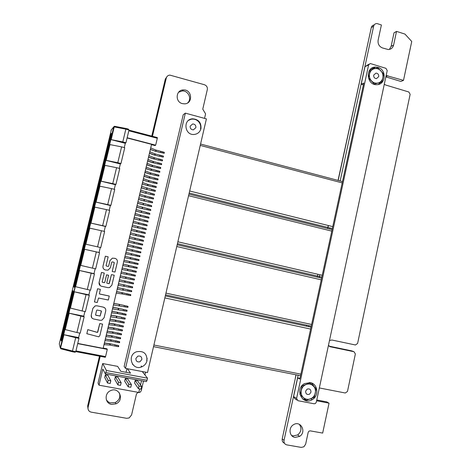 <?xml version="1.0" encoding="UTF-8"?>
<svg xmlns="http://www.w3.org/2000/svg" width="471" height="471" viewBox="0 0 471 471"><rect width="100%" height="100%" fill="white"/><g stroke="black" fill="none" stroke-linecap="round" stroke-linejoin="round"><path stroke-width="0.71" d="M386.161 75.519L403.5 80.364L411.742 41.46L404.954 34.083L396.588 31.398L394.027 32.811L391.13 46.335L389.376 49.431M403.394 80.429L400.956 81.406M385.867 76.885L400.868 81.442L403.417 80.429M396.511 31.457L394.027 32.811M329.488 340.504L331.896 340.009L355.434 344.984L357.607 343.441L410.135 94.318L408.828 91.992L385.814 85.068L384.289 84.274M396.505 31.463L393.597 45.075C392.802 47.936 391.007 49.42 388.198 49.526L382.476 47.948C379.137 46.517 377.683 43.938 378.125 40.2L381.404 24.969L377.03 23.562C375.281 23.544 374.151 24.421 373.644 26.182L340.156 180.964M374.151 24.969C372.661 25.169 371.713 26.04 371.295 27.577L338.19 180.446M327.922 227.834L327.769 228.547M329.906 228.329L329.818 228.729M319.862 274.734L319.244 277.602M308.858 325.614L308.635 326.644M298.125 375.216L284.031 440.367C283.742 442.758 284.667 444.265 286.81 444.883L301.24 447.403L303.895 446.796L305.65 444.165L308.181 432.337L309.005 431.118L310.206 430.859L322.664 433.079L329.035 403.241L326.868 401.91L316.771 399.985M317.866 274.275L317.248 277.136M306.839 325.184L306.615 326.215M296.088 374.816L282.217 438.866C281.923 440.962 282.665 442.41 284.443 443.211M319.344 387.951L345.302 393.008L347.492 391.419L355.364 353.951L354.009 351.731L330.442 346.803L328.446 345.378M354.009 351.731L351.76 350.883L329.099 346.144M328.97 403.129L316.642 400.78M294.999 437.406C289.329 436.694 288.193 427.715 293.404 424.771C300.545 419.92 306.939 431.978 299.597 436.411L294.999 437.406M299.285 424.277C301.935 428.163 301.405 431.719 297.684 434.939L293.115 435.928L291.52 435.398M100.229 356.211L88.089 407.315C87.747 409.852 88.789 411.466 91.209 412.149L126.634 418.307L129.154 417.942L131.58 414.939L136.437 394.08L137.585 392.684L139.958 392.384L141.223 390.848L143.496 381.068M144.927 374.91L145.568 372.167M204.544 118.38L205.586 113.876L202.765 109.148L207.317 89.596C207.623 87.235 206.663 85.61 204.432 84.733L169.919 75.119C168.047 75.26 166.846 76.225 166.298 78.009L152.457 136.296M99.505 356.076L87.647 405.973L88.006 408.81M166.71 76.985L165.303 79.122L151.768 136.113M111.627 404.389C104.827 403.529 104.144 393.067 110.732 390.589C119.298 386.52 124.727 400.25 115.984 403.824L111.627 404.389M119.369 392.879C120.617 397.041 119.275 400.256 115.336 402.517L110.196 402.876L107.989 401.722L106.364 399.844M182.354 103.608C174.876 101.924 175.789 89.849 183.378 89.932C192.097 89.26 193.357 103.667 184.591 103.85L182.354 103.608M178.621 92.216L182.259 90.95C188.265 90.438 192.121 98.81 187.746 102.837M111.927 311.29L117.479 312.279L111.91 311.366M111.556 312.85L117.191 313.503L117.479 312.279L117.797 312.344L116.796 312.079M111.904 311.378L111.651 312.862M122.36 313.268L125.798 314.204L125.763 315.146L117.191 313.503M122.272 314.434L122.519 313.38L117.797 312.344L117.509 313.551M123.796 314.74L124.032 313.745L124.373 313.745L126.14 314.204L125.922 315.146M121.271 271.932L126.746 273.145L121.265 271.95L121.012 273.427L126.458 274.363L126.746 273.145L127.058 273.221L126.057 272.974M131.58 274.257L135.018 275.123L134.965 276.059L126.458 274.363M131.497 275.364L131.745 274.316L127.058 273.221L126.776 274.416M133.016 275.676L133.252 274.681L133.581 274.734L135.348 275.17L135.295 276.106L134.853 276.065M143.072 180.093L148.394 181.718L143.049 180.187M147.7 181.618L148.701 181.8L148.394 181.718L148.677 180.528L143.414 178.65M143.508 178.68L143.072 180.081M148.677 180.528L156.831 182.63L157.055 183.702L153.346 182.895L153.587 181.871M148.983 180.629L148.701 181.8L153.152 182.942M155.077 182.242L154.847 183.213L156.755 183.549M157.131 182.783L157.055 183.702M137.703 223.819L138.704 224.019L138.392 223.955L138.68 222.754L133.411 221.211L132.975 222.63L138.392 223.955L132.963 222.659M138.68 222.754L146.887 224.797L147.135 225.833L143.384 225.056L143.631 224.019M138.986 222.842L138.704 224.019L143.202 225.05M145.127 224.384L144.891 225.368L146.822 225.727M146.97 224.826L147.135 225.833M107.223 331.089L112.816 331.967L107.2 331.195M106.846 332.691L112.528 333.197L112.816 331.967L113.134 332.031L112.133 331.749M107.194 331.213L106.941 332.703M117.721 332.897L121.159 333.862L121.129 334.81L112.528 333.197M117.626 334.086L117.88 333.026L113.134 332.031L112.852 333.238M119.157 334.398L119.393 333.391L119.746 333.374L121.512 333.845L121.341 334.799M116.608 291.567L122.124 292.674L116.596 291.614L116.343 293.103L121.836 293.892L122.124 292.674L122.436 292.744L121.436 292.485M126.976 293.721L130.414 294.622L130.373 295.564L121.836 293.892M126.893 294.858L127.141 293.81L122.436 292.744L122.154 293.945M128.418 295.17L128.654 294.175L128.989 294.198L130.755 294.652L130.708 295.588L130.32 295.57M150.361 149.401L155.613 151.238L150.326 149.537M154.912 151.162L155.919 151.326L155.613 151.238L155.895 150.055L150.702 147.953M150.791 147.988L150.361 149.378M155.895 150.055L164.008 152.198L164.214 153.305L160.529 152.474L160.77 151.456M156.195 150.161L155.919 151.326L160.328 152.551M162.254 151.827L162.024 152.792L163.92 153.11M164.302 152.392L164.214 153.305M139.41 195.518L144.768 197.037L139.392 195.589M144.073 196.919L145.08 197.108L144.768 197.037L145.05 195.836L139.752 194.07M139.846 194.099L139.41 195.506M145.05 195.836L153.228 197.92L153.458 198.98L149.731 198.185L149.978 197.155M145.356 195.93L145.08 197.108L149.542 198.209M151.468 197.526L151.238 198.497L153.152 198.839M153.534 198.055L153.458 198.98M133.128 243.13L128.353 242.094L134.135 243.342L133.817 243.277L134.105 242.07L128.695 240.646M128.789 240.669L128.353 242.094M134.105 242.07L142.654 244.172L142.595 245.103L138.827 244.343L139.075 243.301M134.412 242.153L134.135 243.342L138.651 244.314M140.576 243.666L140.34 244.655L142.277 245.02L142.336 244.09M123.808 261.664L129.225 262.683L129.513 261.47L124.056 260.186L123.714 261.64M134.329 262.612L137.768 263.46L137.715 264.396L129.225 262.683M134.253 263.707L134.5 262.665L129.819 261.546L129.543 262.741M135.772 264.019L136.001 263.03L136.331 263.095L138.091 263.524L138.038 264.455L137.544 264.396M145.81 168.559L151.109 170.266L145.786 168.671M150.408 170.172L151.415 170.349L151.109 170.266L151.391 169.077L146.151 167.117M146.245 167.146L145.816 168.541M151.391 169.077L159.528 171.197L159.746 172.28L156.042 171.468L156.284 170.443M151.691 169.177L151.415 170.349L155.848 171.521M157.773 170.814L157.544 171.78L159.445 172.109M159.828 171.362L159.746 172.28M110.049 319.197L115.619 320.145L110.026 319.285M109.672 320.775L115.324 321.375L115.619 320.145L115.931 320.209L114.936 319.939M110.026 319.303L109.772 320.786M120.505 321.11L123.944 322.058L123.908 323L115.324 321.375M120.417 322.282L120.664 321.228L115.931 320.209L115.648 321.416M121.942 322.594L122.177 321.593L122.525 321.587L124.291 322.052L124.091 323M119.404 279.774L124.897 280.946L119.399 279.803L119.145 281.287L124.609 282.164L124.897 280.946L125.209 281.022L124.209 280.769M129.737 282.029L133.181 282.912L133.134 283.848L124.609 282.164M129.66 283.153L129.908 282.105L125.209 281.022L124.927 282.217M131.179 283.465L131.415 282.47L131.75 282.512L133.511 282.953L133.464 283.889L133.04 283.86M139.528 216.118L140.529 216.319L140.217 216.248L140.505 215.047L135.254 213.445L134.818 214.864L140.217 216.248L134.806 214.911M140.505 215.047L148.701 217.102L148.948 218.144L145.203 217.361L145.445 216.324M140.811 215.135L140.529 216.319L145.021 217.361M146.94 216.695L146.711 217.673L148.636 218.026M148.807 217.143L148.948 218.144M142.16 183.949L147.488 185.545L142.136 184.031M146.793 185.439L147.8 185.621L147.488 185.545L147.77 184.349L142.501 182.501M142.589 182.53L142.16 183.931M147.77 184.349L155.93 186.445L156.16 187.517L152.439 186.716L152.686 185.686M148.077 184.449L147.8 185.621L152.251 186.751M154.176 186.057L153.946 187.028L155.854 187.37M156.237 186.598L156.16 187.517M135.872 231.538L136.878 231.738L136.566 231.673L136.849 230.472L131.562 228.983L131.126 230.407L136.566 231.673L131.121 230.425M136.849 230.472L145.068 232.503L145.321 233.534L141.565 232.756L141.806 231.72M137.161 230.555L136.878 231.738L141.382 232.745M143.308 232.091L143.072 233.074L145.003 233.433M145.127 232.521L145.321 233.534M105.339 339.038L110.95 339.868L105.31 339.149M104.956 340.651L110.656 341.098L110.95 339.868L111.268 339.927L110.267 339.644M105.31 339.167L105.051 340.663M115.86 340.768L119.298 341.752L119.269 342.7L110.656 341.098M115.766 341.97L116.013 340.91L111.268 339.927L110.979 341.139M117.297 342.282L117.885 341.245L119.652 341.722L119.504 342.676M111.097 134.724L110.75 134.158L111.427 133.346L74.183 287.275L73.806 286.786L110.75 134.158M73.806 286.786L74.389 286.421M111.951 134.2L112.198 134.594M73.211 291.278L72.858 290.719L73.223 291.243L61.201 340.922L60.936 339.968L72.858 290.719M60.936 339.968L61.524 339.591M73.759 292.085L74.012 292.479M115.236 258.426L112.398 258.143L109.996 260.575L108.677 266.109L108.183 266.421L106.393 266.027L106.087 265.544L108.171 256.836L105.363 256.206L102.99 266.109C102.719 267.663 103.255 268.853 104.591 269.677M108.171 256.836L105.38 256.218L103.008 266.121C102.743 268.087 103.555 269.377 105.445 269.989L108.012 270.166L110.379 267.734L111.704 262.2L112.192 261.888L113.976 262.288L114.282 262.771L112.21 271.467L114.983 272.073L117.338 262.2C117.603 260.245 116.796 258.956 114.918 258.338L112.375 258.137L109.979 260.563L108.654 266.103L108.165 266.409L106.293 265.991M114.029 262.3L114.259 262.759L112.21 271.467M114.229 275.235L111.45 274.634L109.084 283.654L107.088 283.277L106.787 282.794L108.583 275.258L106.593 274.829L104.792 282.37L104.297 282.682L102.501 282.294L102.195 281.811L104.285 273.074L101.489 272.468L99.11 282.406C98.839 284.378 99.652 285.667 101.548 286.274L107.936 287.634L109.56 287.569L111.874 285.138L114.229 275.235L111.433 274.622L109.354 283.342L108.866 283.648L106.935 283.212M104.285 273.074L101.471 272.456L99.093 282.394L100.199 285.632M108.583 275.258L106.576 274.817L104.774 282.359L104.279 282.671L102.337 282.223M77.75 343.424L103.131 348.346L151.562 144.344L127.093 137.968M109.278 296.053L99.693 294.034L99.387 293.551L100.388 289.371L97.568 288.764L94.43 301.946L97.238 302.529L98.533 298.031L108.33 300.027L109.26 296.035L99.493 293.933M104.933 308.034L103.267 307.11L96.861 305.785L95.183 305.873L92.881 308.322L91.25 315.128L91.739 317.707M97.738 332.079L97.209 332.391L87.777 329.635L86.829 333.698L98.757 336.836L99.858 335.611L102.572 324.13L99.77 323.565L97.479 332.408L87.777 329.635M124.285 147.57L125.304 143.319L125.951 142.731L129.013 129.978L125.851 129.148L122.784 141.912L110.868 139.587L109.672 144.538L121.589 146.875L117.779 162.713L105.851 160.317L104.65 165.286L116.578 167.7L112.752 183.608L100.818 181.135L99.611 186.127L111.545 188.618L107.706 204.597L95.76 202.047L94.547 207.063L106.493 209.63L102.631 225.674L90.679 223.054L89.461 228.088L101.418 230.731L97.538 246.851L85.575 244.149L84.35 249.212L96.319 251.932L92.422 268.123L80.447 265.344L79.222 270.431L91.197 273.227L87.282 289.494L75.301 286.633L74.065 291.743L86.052 294.616L82.119 310.96L70.126 308.022L68.884 313.15L80.882 316.106L76.932 332.52L64.927 329.506L63.685 334.657L75.69 337.695L72.481 351.036L75.766 351.666L78.969 338.337L75.69 337.695M116.578 167.7L119.764 168.5L115.943 184.391L112.752 183.608M80.882 316.106L84.15 316.771L80.211 333.168L76.932 332.52M86.052 294.616L89.307 295.299L85.386 311.625L82.119 310.96M111.545 188.618L114.741 189.395L110.909 205.356L107.706 204.597M121.589 146.875L124.756 147.694L120.959 163.514L117.779 162.713M106.493 209.63L109.702 210.39L105.851 226.421L102.631 225.674M91.197 273.227L94.441 273.928L90.538 290.183L87.282 289.494M96.319 251.932L99.552 252.656L95.666 268.829L92.422 268.123M101.418 230.731L104.639 231.473L100.77 247.581L97.538 246.851M125.951 142.731L122.784 141.912M75.949 350.919L105.569 356.594L107.282 349.364L106.917 348.793L103.196 348.075M77.697 343.624L107.282 349.364M128.983 130.12L157.361 137.585L157.302 138.262L128.824 130.779M151.491 144.638L155.077 145.574L155.665 145.174L157.302 138.262M127.146 137.744L155.665 145.174M105.569 356.594L105.31 357.277L75.778 351.619M119.287 168.377L120.346 163.967L120.959 163.514M114.265 189.277L115.366 184.697L115.943 184.391M109.219 210.272L110.361 205.527L110.909 205.356M104.15 231.361L105.333 226.445L105.851 226.421M84.35 249.212L99.075 252.497L100.282 247.469M99.075 252.497L99.552 252.656M79.222 270.431L94 273.627L95.177 268.723M94 273.627L94.441 273.928M74.065 291.743L88.901 294.852L90.049 290.077M88.901 294.852L89.307 295.299M68.884 313.15L83.779 316.171L84.892 311.525M83.779 316.171L84.15 316.771M63.685 334.657L78.633 337.583L79.717 333.074M78.633 337.583L78.969 338.337M89.461 228.088L85.575 244.149M105.333 226.445L90.679 223.054M84.468 249.236L80.447 265.344M79.334 270.46L75.301 286.633M94.547 207.063L90.797 223.077M110.361 205.527L95.76 202.047M125.304 143.319L110.868 139.587M115.366 184.697L100.818 181.135M120.346 163.967L105.851 160.317M100.388 289.371L97.568 288.764M97.585 288.776L94.43 301.946M96.879 305.809L95.201 305.891L92.899 308.34L91.268 315.146C90.997 317.13 91.816 318.42 93.723 319.008L100.146 320.309L101.866 320.198L104.109 317.76L105.722 310.978C105.993 309.005 105.18 307.722 103.284 307.133L96.861 305.785M96.632 310.365L95.578 314.763L95.884 315.246L100.111 316.053L101.442 311.355L101.135 310.872L97.126 310.048L96.632 310.365M95.642 315.093L100.093 316.035L101.347 310.99M87.794 329.659L86.829 333.698M102.59 324.154L99.77 323.565M99.781 323.589L97.756 332.102M74.671 352.102L75.242 352.214L75.766 351.666M74.706 352.202L72.434 351.766L72.481 351.036L60.759 348.034L60.706 348.416L72.404 351.407M72.399 351.76L60.9 348.811L60.582 347.987L63.974 334.74M111.368 129.79L59.281 343.936L60.27 347.845L113.723 126.882L111.021 130.22M129.013 129.978L128.318 129.089L126.134 128.512L125.851 129.148L114.235 126.911L111.162 139.634M126.093 128.506L114.7 126.316L113.723 126.882L114.418 126.293L110.985 139.604M162.513 159.969L162.43 160.882L160.534 160.564L162.136 160.699L162.218 159.787L154.394 157.761L148.883 155.613M160.464 159.41L160.234 160.381L158.739 160.063L158.98 159.039M154.394 157.761L154.117 158.927L153.11 158.756L158.539 160.128M148.971 155.642L148.548 157.037L153.811 158.845L154.094 157.655M153.11 158.756L148.512 157.179M151.556 205.639L151.656 206.634L149.737 206.286L151.35 206.504L151.421 205.586L137.921 201.8M149.66 205.185L149.431 206.157L147.923 205.845L148.165 204.814M143.543 203.607L143.261 204.785L142.254 204.591L147.735 205.862M142.254 204.591L137.561 203.307M138.009 201.829L137.667 203.266L142.948 204.708L143.237 203.513M140.617 252.833L138.515 252.391L140.452 252.762L140.511 251.832L139.075 251.479L140.835 251.903L140.776 252.839L140.293 252.756M137.249 251.037L138.745 251.402L138.515 252.391L137.002 252.079L137.249 251.037L126.846 248.452M126.499 249.907L137.002 252.079M112.492 308.888L126.499 311.219L126.723 310.283L125.298 309.83L127.064 310.289L126.84 311.231M123.196 310.513L123.443 309.459L124.956 309.824L124.721 310.819M123.284 309.353L117.726 308.152L118.727 308.417L118.439 309.624M112.863 307.339L117.726 308.152M118.121 309.577L118.409 308.352L112.94 307.433L112.593 308.905M121.848 269.483L135.713 272.167L135.931 271.231L134.5 270.849L136.26 271.284L136.213 272.22L135.76 272.173M132.416 271.473L132.663 270.431L134.17 270.796L133.935 271.785M132.492 270.372L126.982 269.082L127.982 269.33L127.7 270.519M122.201 268.011L126.982 269.082M127.382 270.466L127.67 269.253L122.289 268.046L121.942 269.5M158.032 178.974L157.956 179.893L156.048 179.563L157.65 179.734L157.732 178.815L149.884 176.808L144.326 174.8M155.972 178.427L155.742 179.398L154.247 179.086L154.488 178.062M149.884 176.808L149.607 177.979L148.601 177.803L154.052 179.133M144.42 174.835L143.991 176.231L149.301 177.897L149.584 176.707M148.601 177.803L143.961 176.342M147.888 220.981L148.041 221.988L146.116 221.629L147.729 221.876L147.794 220.946L134.241 217.302M146.034 220.54L145.804 221.517L144.291 221.205L144.538 220.169M139.899 218.986L139.616 220.169L138.615 219.969L144.108 221.205M134.329 217.325L133.894 218.744L139.304 220.098L139.593 218.897M138.615 219.969L133.888 218.785M107.788 328.717L113.782 329.294L121.865 330.872L122.089 329.924L120.67 329.441L122.436 329.912L122.26 330.86M118.557 330.147L118.81 329.094L120.323 329.453L120.087 330.459M118.651 328.964L113.069 327.81L114.07 328.087L113.782 329.294M108.165 327.121L113.069 327.81M113.458 329.253L113.752 328.022L108.236 327.251L107.883 328.729M117.185 289.147L131.115 291.655L131.338 290.719L129.908 290.301L131.674 290.748L131.627 291.684L131.226 291.661M127.818 290.954L128.065 289.9L129.572 290.271L129.337 291.261M127.9 289.824L122.36 288.576L123.361 288.835L123.078 290.03M117.544 287.634L122.36 288.576M122.76 289.983L123.049 288.758L117.626 287.699L117.279 289.165M104.009 344.637L110.043 345.09L118.144 346.65L118.368 345.702L116.955 345.184L118.721 345.667L118.586 346.621M114.83 345.92L115.083 344.854L116.602 345.219L116.361 346.226M114.93 344.713L109.331 343.595L110.332 343.877L110.043 345.09M104.397 343.012L109.331 343.595M109.719 345.055L110.014 343.818L104.456 343.165L104.109 344.642M154.435 194.235L154.358 195.153L152.445 194.817L154.052 195.012L154.129 194.093L140.67 190.207M152.369 193.699L152.139 194.67L150.638 194.358L150.879 193.328M146.263 192.103L145.986 193.275L144.98 193.092L150.449 194.388M144.98 193.092L140.311 191.732M140.758 190.243L140.423 191.673L145.674 193.198L145.957 192.009M143.249 240.228L143.508 241.246L141.577 240.881L143.19 241.152L143.249 240.228L129.625 236.742M141.483 239.804L141.253 240.787L139.74 240.475L139.987 239.439M135.33 238.285L135.047 239.468L134.041 239.262L139.563 240.451M129.713 236.772L129.278 238.196L134.735 239.409L135.018 238.202M134.041 239.262L129.278 238.202M124.644 257.725L138.462 260.51L138.68 259.58L136.92 259.15L139.01 259.651L138.951 260.581L138.462 260.51M135.171 259.827L135.418 258.785L136.92 259.15L136.684 260.139M135.242 258.738L130.573 257.619M130.143 258.797L130.432 257.584L130.744 257.661L130.461 258.856M124.986 256.271L130.432 257.584M160.723 167.564L160.64 168.477L158.739 168.153L160.346 168.306L160.428 167.388L152.592 165.368L147.064 163.278M158.668 167.011L158.439 167.976L156.943 167.664L157.184 166.64M152.592 165.368L152.316 166.54L151.309 166.363L156.749 167.723M151.309 166.363L146.693 164.838M147.152 163.307L146.817 164.732L152.009 166.457L152.292 165.268M149.725 213.304L149.849 214.305L147.929 213.952L149.537 214.181L149.607 213.257L136.078 209.542M147.847 212.857L147.617 213.834L146.11 213.516L146.351 212.486M141.724 211.291L141.441 212.468L140.435 212.274L145.922 213.528M136.172 209.571L135.736 210.984L141.129 212.397L141.412 211.196M140.435 212.274L135.725 211.037M110.614 316.812L124.65 319.073L124.874 318.131L123.449 317.666L125.215 318.125L125.003 319.073M121.341 318.355L121.595 317.301L123.108 317.666L122.866 318.667M121.436 317.189L115.866 316.006L116.867 316.276L116.578 317.483M110.985 315.24L115.866 316.006M116.26 317.436L116.549 316.212L111.062 315.352L110.709 316.824M119.987 277.342L133.876 279.951L134.1 279.015L132.669 278.62L134.429 279.062L134.382 279.998L133.947 279.962M130.579 279.256L130.826 278.208L132.333 278.573L132.098 279.568M130.661 278.143L125.133 276.871L126.134 277.119L125.851 278.314M120.341 275.853L125.133 276.871M125.533 278.261L125.822 277.042L120.429 275.9L120.081 277.354M146.045 228.67L146.228 229.677L144.303 229.318L145.916 229.577L145.981 228.647L132.392 225.067M144.214 228.235L143.985 229.218L142.477 228.906L142.719 227.87M138.074 226.698L137.791 227.882L136.79 227.676L142.295 228.894M132.486 225.091L132.051 226.516L137.479 227.811L137.768 226.61M136.79 227.676L132.045 226.545M105.898 336.671L111.915 337.183L120.005 338.755L120.229 337.807L118.816 337.307L120.582 337.784L120.423 338.737M116.696 338.025L116.949 336.965L118.462 337.33L118.227 338.337M116.79 336.83L111.203 335.693L112.198 335.976L111.915 337.183M106.281 335.064L111.203 335.693M111.592 337.148L111.88 335.917L106.346 335.199L105.999 336.677M163.408 156.178L163.319 157.09L161.423 156.772L163.031 156.908L163.113 155.989L155.295 153.958L149.796 151.78M161.359 155.618L161.129 156.584L159.634 156.266L159.875 155.247M155.295 153.958L155.018 155.124L154.011 154.959L159.434 156.343M154.011 154.959L149.419 153.358M149.884 151.815L149.542 153.234L154.712 155.041L154.994 153.852M152.469 201.812L152.557 202.807L150.643 202.459L152.251 202.671L152.321 201.747L138.839 197.932M150.561 201.352L150.331 202.33L148.83 202.012L149.071 200.982M144.45 199.769L144.173 200.946L143.166 200.752L148.642 202.035M138.927 197.961L138.498 199.374L143.861 200.87L144.144 199.675M143.166 200.752L138.48 199.445M141.424 247.958L141.689 248.971L139.752 248.6L141.365 248.888L141.424 247.958L127.771 244.543M139.663 247.534L139.428 248.517L137.915 248.205L138.162 247.169M132.946 247.163L137.738 248.176M133.499 246.027L133.216 247.216L132.899 247.151L133.187 245.944M132.899 247.151L127.423 245.997M113.434 304.937L127.423 307.304L127.647 306.362L126.222 305.915L127.988 306.374L127.947 307.316L127.588 307.304M124.12 306.592L124.373 305.538L125.881 305.903L125.645 306.904M124.209 305.438L118.657 304.231L119.652 304.496L119.369 305.697M113.799 303.389L118.657 304.231M119.051 305.65L119.34 304.425L113.876 303.483L113.529 304.949M122.784 265.562L136.631 268.276L136.849 267.345L135.418 266.969L137.179 267.404L137.126 268.335L136.631 268.276M133.334 267.587L133.581 266.545L135.089 266.91L134.853 267.899M133.411 266.492L127.9 265.191L128.901 265.438L128.618 266.627M123.131 264.096L127.9 265.191M128.3 266.574L128.589 265.356L123.219 264.125L122.878 265.579M158.933 175.171L158.851 176.083L156.943 175.754L158.55 175.918L158.633 175L150.791 172.992L145.239 170.955M156.872 174.617L156.643 175.589L155.142 175.271L155.389 174.252M150.791 172.992L150.514 174.158L149.507 173.987L154.947 175.324M149.507 173.987L144.874 172.504M145.333 170.991L144.991 172.415L150.202 174.082L150.484 172.892M108.73 324.743L114.718 325.355L122.796 326.933L123.019 325.991L121.6 325.514L123.367 325.979L123.178 326.927M119.487 326.215L119.734 325.155L121.253 325.52L121.012 326.527M119.581 325.037L114 323.871L115.001 324.148L114.718 325.355M109.107 323.159L114 323.871M114.394 325.308L114.683 324.083L109.178 323.283L108.83 324.755M118.115 285.208L132.039 287.752L132.257 286.815L130.832 286.403L132.592 286.851L132.545 287.787L132.133 287.757M128.736 287.051L128.989 286.003L130.491 286.368L130.261 287.363M128.819 285.926L123.284 284.672L124.285 284.926L124.003 286.121M118.474 283.701L123.284 284.672M123.685 286.074L123.973 284.855L118.557 283.76L118.215 285.226M155.336 190.414L155.259 191.338L153.346 190.996L154.953 191.191L155.03 190.266L141.588 186.351M153.269 189.878L153.04 190.849L151.538 190.537L151.78 189.507M147.17 188.27L146.893 189.448L145.886 189.265L151.35 190.567M145.886 189.265L141.223 187.882M141.677 186.381L141.335 187.817L146.581 189.371L146.864 188.176M144.203 236.377L144.414 237.384L142.483 237.025L144.097 237.29L144.155 236.365L130.549 232.851M142.395 235.947L142.165 236.931L140.652 236.619L140.9 235.577M136.243 234.417L135.966 235.606L134.959 235.394L140.476 236.595M130.638 232.874L130.202 234.299L135.648 235.541L135.936 234.334M134.959 235.394L130.202 234.311M161.618 163.767L161.535 164.679L159.634 164.355L161.241 164.503L161.323 163.584L153.493 161.565L147.976 159.439M159.569 163.207L159.339 164.179L157.838 163.861L158.079 162.836M153.493 161.565L153.216 162.73L152.21 162.56L157.644 163.926M148.065 159.475L147.635 160.87L152.91 162.648L153.193 161.459M152.21 162.56L147.606 161.005M150.638 209.471L150.755 210.466L148.836 210.119L150.443 210.343L150.514 209.418L137.002 205.668M148.754 209.018L148.524 209.995L147.017 209.677L147.258 208.647M142.631 207.446L142.354 208.624L141.347 208.429L146.828 209.689M137.09 205.697L136.661 207.11L142.042 208.553L142.324 207.352M141.347 208.429L136.643 207.169M139.699 256.707L137.603 256.265L139.54 256.636L139.599 255.706L138.162 255.347L139.922 255.777L139.863 256.707L139.375 256.636M136.331 254.911L137.832 255.276L137.603 256.265L136.084 255.953L136.331 254.911L125.916 252.362M125.569 253.816L136.084 255.953M141.818 359.532L139.899 361.787C137.179 362.281 135.848 361.145 135.907 358.396L137.856 356.135C140.558 355.664 141.883 356.794 141.818 359.532M146.681 360.474L147.17 358.313M132.475 364.183L134.5 366.144M141.63 366.42L141.176 366.591M195.865 127.665L193.398 129.843C191.108 129.684 190.037 128.453 190.19 126.134L192.68 123.955C194.959 124.126 196.018 125.363 195.865 127.665M192.404 118.904L189.672 119.646M200.528 128.919C201.088 126.045 200.352 123.532 198.303 121.377C196.124 119.357 193.622 118.68 190.802 119.34L188.553 120.376M185.356 113.14L183.219 114.747L124.138 366.409L125.486 368.369L147.517 372.537L206.404 118.886L185.356 113.14L125.486 368.369M200.958 128.648C201.376 122.572 198.574 119.293 192.551 118.804C182.524 119.257 184.561 135.866 194.464 134.429C197.844 133.888 200.01 131.962 200.958 128.648M146.976 360.81C147.152 353.568 143.655 350.554 136.49 351.766C126.458 355.281 132.239 371.213 141.918 366.774C144.556 365.584 146.245 363.6 146.976 360.81M147.04 380.256L146.428 381.61L105.398 373.962L106.44 370.489L147.517 378.189L147.04 380.256L105.946 372.579M105.398 373.962L102.825 369.034L98.998 385.184L98.05 383.041L102.678 363.541L106.44 370.489M102.678 363.541L117.65 366.373L120.823 371.325L130.538 373.156L127.453 368.74M142.266 371.542L147.517 378.189M126.929 368.64L126.063 372.314M105.339 374.892L104.727 377.471L107.518 383.005L110.179 383.494L110.809 380.815L107.9 375.369L105.339 374.892L108.147 380.327L110.809 380.815M141.518 380.698L140.535 384.942M139.61 388.905L138.786 392.449L98.998 385.184M117.885 377.224L115.336 376.753L118.509 382.24L121.153 382.729L117.885 377.224M121.153 382.729L120.529 385.396L117.885 384.913L114.73 379.326L115.336 376.753M127.8 379.073L125.268 378.602L128.807 384.142L131.433 384.624L127.8 379.073M131.433 384.624L130.808 387.286L128.183 386.803L124.668 381.163L125.268 378.602M137.662 380.904L135.142 380.438L139.033 386.026L141.641 386.508L137.662 380.904M141.641 386.508L141.029 389.164L138.415 388.681L134.547 382.994L135.142 380.438M107.518 383.005L108.147 380.327M117.885 384.913L118.509 382.24M128.183 386.803L128.807 384.142M138.415 388.681L139.033 386.026M296.053 374.81L295.305 378.437M295.27 378.425L295.929 374.781M359.137 83.708L338.031 180.405M328.263 225.503L327.61 228.512M317.242 276.383L317.083 277.101M306.68 325.149L306.456 326.179M359.108 83.697L338.154 180.434M328.387 225.532L327.734 228.541M317.366 276.412L317.213 277.131M306.804 325.173L306.58 326.209M378.713 76.626L376.417 78.639C374.463 78.38 373.556 77.203 373.691 75.107L376.011 73.093C377.954 73.37 378.855 74.548 378.713 76.626M377.83 67.777L370.3 69.826L368.534 77.992L374.327 84.079L381.84 82.001L382.841 77.88L383.582 73.865L377.83 67.777M369.723 70.097L370.3 69.826M379.661 82.92L381.84 82.001M373.992 84.221L374.327 84.079M371.554 80.983C369.723 78.922 369.052 76.543 369.541 73.847C370.206 71.203 371.754 69.502 374.192 68.742C376.682 68.171 378.896 68.843 380.833 70.768C382.652 72.822 383.323 75.195 382.841 77.88C382.181 80.512 380.639 82.213 378.213 82.984C375.728 83.573 373.509 82.908 371.554 80.983M310.96 392.196L309.529 394.203C306.974 394.969 305.679 393.956 305.65 391.171L307.104 389.152C309.653 388.41 310.937 389.423 310.96 392.196M310.077 382.917L302.099 385.896L300.215 394.633L306.327 400.344L314.287 397.324L316.147 388.628L309.323 382.505M304.554 399.249L306.327 400.344M299.903 394.439L300.215 394.633M303.377 397.553C301.446 395.611 300.739 393.197 301.257 390.324C301.97 387.486 303.612 385.531 306.197 384.46C308.829 383.582 311.172 384.042 313.221 385.831C315.14 387.774 315.841 390.176 315.323 393.038C314.622 395.864 312.985 397.812 310.418 398.896C307.787 399.791 305.443 399.343 303.377 397.553M296.883 400.038L294.94 398.796L293.598 396.588L296.571 398.472L297.931 400.703L314.139 403.777L315.37 403.541L316.288 402.222L387.215 70.591L385.937 68.324L370.677 63.65L370.188 63.573L368.622 64.904L296.571 398.472M299.968 378.331L297.643 377.872L293.598 396.588M368.622 64.904L364.972 66.682L361.18 84.203L363.388 84.862M364.972 66.682L368.964 64.174M297.643 377.872L299.809 379.073L363.777 83.055L361.18 84.203M378.025 67.4L375.67 67.059C364.984 66.741 366.367 85.581 376.959 84.674C385.902 84.715 386.821 69.631 378.025 67.4M310.254 382.629L304.531 383.594C294.181 388.94 302.435 406.043 312.249 399.655C319.291 395.864 317.872 383.735 310.254 382.629M302.759 399.061L305.308 399.714M314.498 387.044L311.543 383M375.522 68.383L371.484 68.395M378.319 84.486L380.332 82.637M342.199 182.901L200.246 145.409M332.756 226.622L189.66 191.002M331.784 231.12L188.571 195.695M322.235 275.288L177.873 241.788M321.257 279.833L176.772 246.527M311.614 324.46L165.957 293.121M310.619 329.052L164.844 297.913M300.875 374.145L153.905 345.019M387.821 75.69L385.949 76.496M393.597 45.075L391.13 46.335M373.644 26.182L371.295 27.577M284.031 440.367L282.217 438.866M330.442 346.803L329.523 346.444M88.089 407.315L87.647 405.973M166.298 78.009L165.303 79.122M125.798 314.204L126.14 314.204M135.018 275.123L135.348 275.17M156.619 183.543L156.92 183.702M146.669 225.721L146.981 225.827M121.159 333.862L121.512 333.845M130.414 294.622L130.755 294.652M163.796 153.11L164.091 153.299M153.01 198.839L153.316 198.974M142.118 245.02L142.436 245.103M137.768 263.46L138.091 263.524M159.316 172.109L159.61 172.274M123.944 322.058L124.291 322.052M133.181 282.912L133.511 282.953M148.483 218.026L148.795 218.138M155.718 187.364L156.019 187.517M144.85 233.428L145.168 233.528M119.298 341.752L119.652 341.722M104.945 165.339L101.112 181.188M69.178 313.227L65.222 329.588M74.353 291.814L70.414 308.099M99.899 186.18L96.049 202.106M109.961 144.585L106.146 160.364M94.836 207.122L90.968 223.113M79.511 270.501L75.59 286.709M84.645 249.277L80.741 265.414M89.749 228.152L85.863 244.219M60.818 348.793L60.27 347.845L60.582 347.987L63.797 334.693M162.006 160.699L162.301 160.882M151.203 206.504L151.509 206.634M140.511 251.832L140.835 251.903M132.298 251.09L132.581 249.901M131.98 251.031L132.269 249.818M126.593 249.924L126.934 248.476M126.723 310.283L127.064 310.289M135.931 271.231L136.26 271.284M157.514 179.728L157.814 179.887M147.576 221.87L147.888 221.982M122.089 329.924L122.436 329.912M131.338 290.719L131.674 290.748M118.368 345.702L118.721 345.667M153.911 195.012L154.217 195.153M143.031 241.152L143.349 241.24M138.68 259.58L139.01 259.651M124.733 257.743L125.08 256.295M160.211 168.3L160.511 168.477M149.389 214.181L149.701 214.299M124.874 318.131L125.215 318.125M134.1 279.015L134.429 279.062M145.757 229.571L146.075 229.677M120.229 337.807L120.582 337.784M162.901 156.902L163.196 157.09M152.104 202.671L152.416 202.801M141.206 248.888L141.524 248.965M127.517 246.021L127.865 244.567M127.647 306.362L127.988 306.374M136.849 267.345L137.179 267.404M158.415 175.918L158.715 176.083M123.019 325.991L123.367 325.979M132.257 286.815L132.592 286.851M154.812 191.185L155.118 191.332M143.938 237.29L144.256 237.384M161.111 164.497L161.406 164.673M150.296 210.343L150.608 210.466M139.599 255.706L139.922 255.777M131.38 254.97L131.662 253.781M131.062 254.911L131.35 253.698M125.663 253.834L126.01 252.379M386.132 75.648L386.467 75.501M394.109 32.74L396.517 31.433M297.684 434.939L299.597 436.411M115.336 402.517L115.984 403.824M182.259 90.95L183.378 89.932M125.763 315.146L126.104 315.146M134.965 276.059L135.295 276.106M121.129 334.81L121.477 334.787M130.373 295.564L130.708 295.588M142.277 245.02L142.595 245.103M137.715 264.396L138.038 264.455M123.908 323L124.256 322.994M133.134 283.848L133.464 283.889M119.269 342.7L119.622 342.67M65.045 329.541L69.002 313.186M70.244 308.052L74.183 291.773M95.878 202.065L99.728 186.145M100.935 181.152L104.768 165.303M105.969 160.334L109.79 144.55M75.802 351.531L105.386 357.201M72.381 351.666L75.242 352.214M162.136 160.699L162.43 160.882M151.35 206.504L151.656 206.634M140.452 252.762L140.776 252.839M126.687 311.225L127.029 311.231M135.883 272.167L136.213 272.22M157.65 179.734L157.956 179.893M147.729 221.876L148.041 221.988M122.054 330.872L122.407 330.854M131.291 291.655L131.627 291.684M118.339 346.65L118.692 346.615M154.052 195.012L154.358 195.153M143.19 241.152L143.508 241.246M138.627 260.516L138.951 260.581M160.346 168.306L160.64 168.477M149.537 214.181L149.849 214.305M124.839 319.073L125.18 319.067M134.047 279.957L134.382 279.998M145.916 229.577L146.228 229.677M120.199 338.755L120.552 338.726M152.251 202.671L152.557 202.807M141.365 248.888L141.689 248.971M127.606 307.304L127.947 307.316M136.796 268.282L137.126 268.335M158.55 175.918L158.851 176.083M122.984 326.933L123.331 326.921M132.216 287.752L132.545 287.787M154.953 191.191L155.259 191.338M144.097 237.29L144.414 237.384M161.241 164.503L161.535 164.679M150.443 210.343L150.755 210.466M139.54 256.636L139.863 256.707M141.229 365.932L141.918 366.774M192.115 119.104L192.551 118.804M310.766 398.76L312.249 399.655M373.426 68.112L375.67 67.059M342.488 181.582L200.569 144.032M332.338 228.559L189.195 193.022M332.108 229.624L188.936 194.134M321.852 277.083L177.437 243.66M321.622 278.149L177.178 244.773M311.249 326.126L165.551 294.864M311.031 327.162L165.297 295.941M300.539 375.693L153.528 346.638"/></g></svg>
